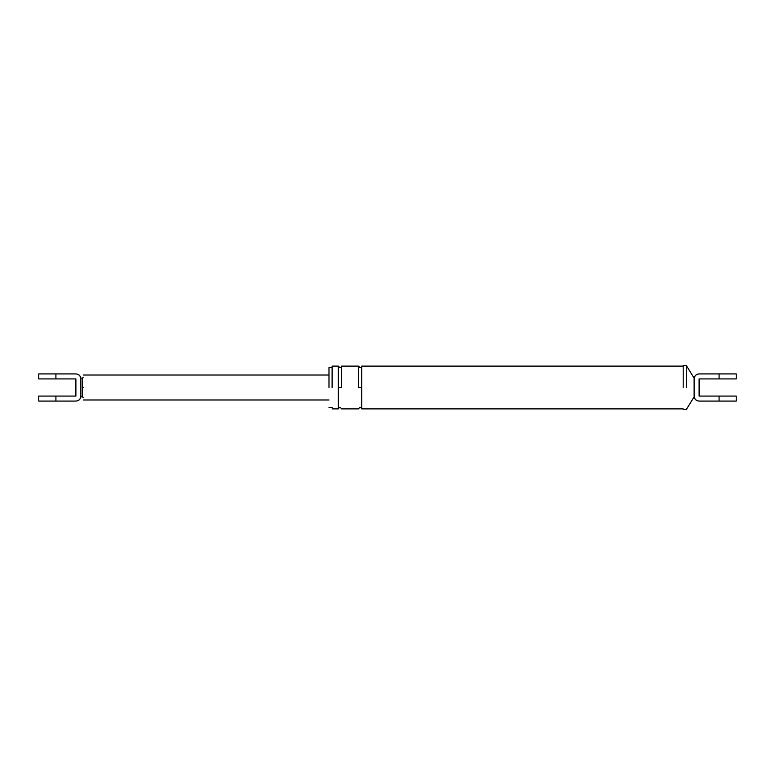 <?xml version="1.0" encoding="UTF-8"?>
<svg xmlns="http://www.w3.org/2000/svg" width="775" height="775" viewBox="0 0 775 775"><rect width="100%" height="100%" fill="white"/><g stroke="black" fill="none" stroke-linecap="round" stroke-linejoin="round"><path stroke-width="1.16" d="M75.892 401.072C78.895 400.762 80.561 399.096 80.881 396.083L80.881 378.917C80.561 375.904 78.895 374.238 75.892 373.928C78.895 374.238 80.561 375.904 80.881 378.917L80.881 378.142L82.441 378.142L82.441 396.858L80.881 396.858L80.881 396.083C80.561 399.096 78.895 400.762 75.892 401.072L38.75 401.072L55.916 401.072L55.916 396.083L38.75 396.083L75.892 396.083L75.892 378.917L38.75 378.917L55.916 378.917L55.916 373.928L75.892 373.928L63.715 373.928M55.916 373.928L38.75 373.928L55.916 373.928M83.225 387.5C83.225 371.399 83.225 371.399 83.225 387.5C83.225 403.601 83.225 403.601 83.225 387.5M694.119 378.917L694.119 378.917C694.439 375.904 696.105 374.238 699.108 373.928C696.105 374.238 694.439 375.904 694.119 378.917L694.119 396.083C694.439 399.096 696.105 400.762 699.108 401.072L736.25 401.072L719.084 401.072L719.084 396.083L736.25 396.083L699.108 396.083L699.108 378.917L736.25 378.917L719.084 378.917L719.084 373.928L699.108 373.928C696.105 374.238 694.439 375.904 694.119 378.917M694.119 396.083L694.119 396.083C694.439 399.096 696.105 400.762 699.108 401.072L711.285 401.072M711.285 373.928L699.108 373.928M328.988 387.5L328.988 367.602L328.988 387.5M332.107 387.5L332.107 366.12L332.107 387.5M683.192 387.5L683.192 365.5L683.192 387.5M719.084 373.928L736.25 373.928L719.084 373.928M338.346 387.5L338.346 366.12L338.346 408.88L338.346 387.5L341.465 387.5L341.465 366.12L341.465 387.5M361.751 387.5L361.751 366.12L361.751 408.88L361.751 387.5L358.631 387.5L358.631 366.12L358.631 387.5M686.321 387.5L686.321 365.5L686.321 387.5M80.881 396.858C80.271 399.474 78.624 400.878 75.95 401.072M80.881 378.142C80.271 375.526 78.624 374.122 75.95 373.928M38.75 373.928L38.75 378.917M38.75 396.083L38.75 401.072M328.988 375.013L83.225 375.013M83.225 399.987L328.988 399.987M82.441 396.858L83.225 397.643M82.441 378.142L83.225 377.357M683.192 365.5L686.321 365.5L694.119 378.142C694.729 375.526 696.376 374.122 699.05 373.928M683.192 409.5L686.321 409.5L694.119 396.858C694.729 399.474 696.376 400.878 699.05 401.072M736.25 378.917L736.25 373.928M736.25 396.083L736.25 401.072M332.107 367.602L328.988 367.602M328.988 407.398L332.107 407.398M683.192 366.12L361.751 366.12C361.237 367.989 360.201 367.989 358.631 366.12L341.465 366.12C340.952 367.989 339.915 367.989 338.346 366.12L332.107 366.12M332.107 408.88L338.346 408.88C339.392 406.865 340.428 406.865 341.465 408.88L358.631 408.88C359.677 406.865 360.714 406.865 361.751 408.88L683.192 408.88"/></g></svg>
